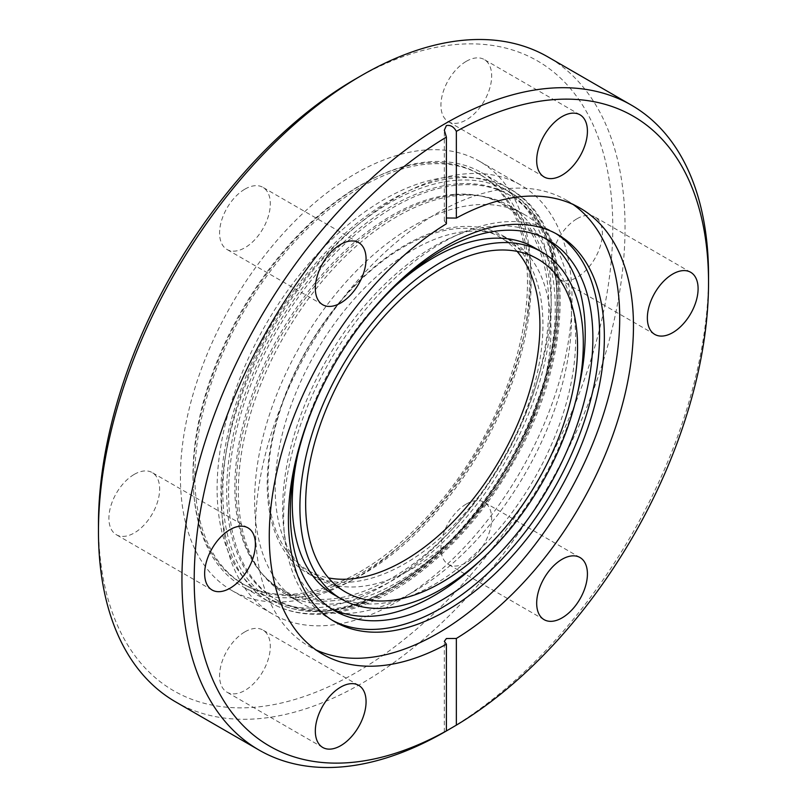 <?xml version="1.0" encoding="UTF-8"?>
<svg xmlns="http://www.w3.org/2000/svg" width="807" height="807" viewBox="0 0 807 807"><rect width="100%" height="100%" fill="white"/><g stroke="black" fill="none" stroke-linecap="round" stroke-linejoin="round"><path stroke-width="0.61" stroke-dasharray="4.04 3.03" d="M244.955 189.11A35.881 20.72 -60 0 1 262.89 187.335A35.881 20.72 -60 0 1 268.388 216.084A35.881 20.72 -60 0 1 244.955 247.699A35.881 20.72 -60 0 1 227.009 249.484A35.881 20.72 -60 0 1 221.511 220.725A35.881 20.72 -60 0 1 244.955 189.11M466.305 61.312A35.881 20.72 -60 0 1 484.25 59.536A35.881 20.72 -60 0 1 489.748 88.286A35.881 20.72 -60 0 1 466.305 119.9A35.881 20.72 -60 0 1 448.369 121.686A35.881 20.72 -60 0 1 442.861 92.926A35.881 20.72 -60 0 1 466.305 61.312M576.985 218.768A35.881 20.72 -60 0 1 594.92 216.992A35.881 20.72 -60 0 1 600.428 245.742A35.881 20.72 -60 0 1 576.985 277.366A35.881 20.72 -60 0 1 559.039 279.141A35.881 20.72 -60 0 1 553.541 250.382A35.881 20.72 -60 0 1 576.985 218.768M466.305 504.022A35.881 20.72 -60 0 1 484.25 502.247A35.881 20.72 -60 0 1 489.748 530.996A35.881 20.72 -60 0 1 466.305 562.61A35.881 20.72 -60 0 1 448.369 564.396A35.881 20.72 -60 0 1 442.861 535.636A35.881 20.72 -60 0 1 466.305 504.022M244.955 631.82A35.881 20.72 -60 0 1 262.89 630.045A35.881 20.72 -60 0 1 268.388 658.794A35.881 20.72 -60 0 1 244.955 690.409A35.881 20.72 -60 0 1 227.009 692.194A35.881 20.72 -60 0 1 221.511 663.435A35.881 20.72 -60 0 1 244.955 631.82M134.275 474.365A35.881 20.72 -60 0 1 152.22 472.589A35.881 20.72 -60 0 1 157.718 501.339A35.881 20.72 -60 0 1 134.275 532.953A35.881 20.72 -60 0 1 116.339 534.728A35.881 20.72 -60 0 1 110.831 505.979A35.881 20.72 -60 0 1 134.275 474.365M355.625 78.915A363.685 209.971 -60 0 1 612.795 227.392A363.685 209.971 -60 0 1 355.625 672.806A363.685 209.971 -60 0 1 98.464 524.328M175.583 701.858A372.35 214.975 120 0 0 361.758 683.418A372.35 214.975 120 0 0 605.008 355.302A372.35 214.975 120 0 0 547.933 56.934M396.802 601.941A247.779 143.061 120 0 0 558.666 383.597A247.779 143.061 120 0 0 520.686 185.045A247.779 143.061 120 0 0 396.802 197.322A247.779 143.061 120 0 0 234.928 415.666A247.779 143.061 120 0 0 272.907 614.218A247.779 143.061 120 0 0 396.802 601.941M355.625 578.175A247.779 143.061 120 0 0 517.499 359.831A247.779 143.061 120 0 0 479.519 161.279A247.779 143.061 120 0 0 355.625 173.545A247.779 143.061 120 0 0 193.761 391.899A247.779 143.061 120 0 0 231.74 590.442A247.779 143.061 120 0 0 355.625 578.175M413.073 591.995A224.084 129.372 120 0 0 559.463 394.522A224.084 129.372 120 0 0 525.115 214.965A224.084 129.372 120 0 0 413.073 226.061A224.084 129.372 120 0 0 266.683 423.524A224.084 129.372 120 0 0 301.031 603.091A224.084 129.372 120 0 0 413.073 591.995M396.802 582.593A224.084 129.372 120 0 0 543.192 385.131A224.084 129.372 120 0 0 508.844 205.563A224.084 129.372 120 0 0 396.802 216.669A224.084 129.372 120 0 0 250.412 414.132A224.084 129.372 120 0 0 284.76 593.69A224.084 129.372 120 0 0 396.802 582.593M394.633 286.576A200.388 115.694 120 0 0 297.813 454.28M333.755 594.618A200.388 115.694 120 0 0 433.944 584.692A200.388 115.694 120 0 0 564.86 408.11A200.388 115.694 120 0 0 534.143 247.537M480.922 559.997A213.926 123.511 120 0 0 577.741 392.293M544.675 238.136A213.926 123.511 120 0 0 540.912 235.805A213.926 123.511 120 0 0 433.944 246.407A213.926 123.511 120 0 0 294.192 434.923A213.926 123.511 120 0 0 326.986 606.35A213.926 123.511 120 0 0 330.88 608.438M555.68 233.445A223.408 128.989 120 0 0 553.309 232.023A223.408 128.989 120 0 0 441.6 243.089A223.408 128.989 120 0 0 295.655 439.956A223.408 128.989 120 0 0 329.902 618.979A223.408 128.989 120 0 0 332.323 620.311M573.071 204.453A257.524 148.69 120 0 0 566.373 200.166A257.524 148.69 120 0 0 437.606 212.917A257.524 148.69 120 0 0 269.377 439.855A257.524 148.69 120 0 0 308.849 646.215A257.524 148.69 120 0 0 315.91 649.877M350.177 582.129A194.971 112.566 120 0 0 519.052 428.144A194.971 112.566 120 0 0 502.549 235.553A194.971 112.566 120 0 0 459.96 226.676A194.971 112.566 120 0 0 291.085 380.662A194.971 112.566 120 0 0 307.578 573.252A194.971 112.566 120 0 0 350.177 582.129M331.031 600.892A222.732 128.595 120 0 0 538.208 386.856A222.732 128.595 120 0 0 456.439 194.83A222.732 128.595 120 0 0 249.262 408.867A222.732 128.595 120 0 0 331.031 600.892M467.969 231.306A194.971 112.566 -60 0 1 510.559 240.173A194.971 112.566 -60 0 1 527.062 432.774A194.971 112.566 -60 0 1 358.187 586.75A194.971 112.566 -60 0 1 315.587 577.883A194.971 112.566 -60 0 1 299.084 385.282A194.971 112.566 -60 0 1 467.969 231.306M517.055 251.35A192.268 111.003 120 0 0 500.098 237.258A192.268 111.003 120 0 0 458.094 228.512A192.268 111.003 120 0 0 291.559 380.349A192.268 111.003 120 0 0 307.83 570.277A192.268 111.003 120 0 0 328.51 577.913M454.321 194.386A222.006 128.172 120 0 0 247.82 407.727A222.006 128.172 120 0 0 329.317 599.117A222.006 128.172 120 0 0 535.818 385.786A222.006 128.172 120 0 0 454.321 194.386M294.858 597.462A238.983 137.977 120 0 0 501.853 408.725A238.983 137.977 120 0 0 481.628 172.658A238.983 137.977 120 0 0 429.415 161.783A238.983 137.977 120 0 0 222.429 350.52A238.983 137.977 120 0 0 242.655 586.578A238.983 137.977 120 0 0 294.858 597.462M317.645 607.701A236.269 136.413 -60 0 1 266.028 596.948A236.269 136.413 -60 0 1 246.034 363.564A236.269 136.413 -60 0 1 450.679 176.965A236.269 136.413 -60 0 1 502.297 187.718A236.269 136.413 -60 0 1 522.29 421.103A236.269 136.413 -60 0 1 317.645 607.701M527.163 294.081A236.542 136.565 -60 0 1 419.418 524.974A236.542 136.565 -60 0 1 241.959 583.37A236.542 136.565 -60 0 1 193.287 462.956A236.542 136.565 -60 0 1 301.031 232.053A236.542 136.565 -60 0 1 478.49 173.666A236.542 136.565 -60 0 1 527.163 294.081M195.203 464.055A236.542 136.565 120 0 0 243.865 584.47A236.542 136.565 120 0 0 421.335 526.083A236.542 136.565 120 0 0 529.079 295.18A236.542 136.565 120 0 0 480.407 174.766A236.542 136.565 120 0 0 302.938 233.162A236.542 136.565 120 0 0 195.203 464.055M446.392 223.821L444.334 220.906L446.392 217.991M351.216 337.629A213.926 123.511 120 0 0 320.308 391.153M708.536 275.591A372.35 214.975 -60 0 1 445.242 731.626M457.579 183.855A233.566 134.85 120 0 0 240.325 408.292A233.566 134.85 120 0 0 326.068 609.658A233.566 134.85 120 0 0 543.323 385.211A233.566 134.85 120 0 0 457.579 183.855M456.419 180.284A236.269 136.413 120 0 0 251.774 366.882A236.269 136.413 120 0 0 271.767 600.267A236.269 136.413 120 0 0 323.385 611.02A236.269 136.413 120 0 0 528.03 424.421A236.269 136.413 120 0 0 508.037 191.037A236.269 136.413 120 0 0 456.419 180.284M322.629 613.491A238.983 137.977 120 0 0 529.614 424.754A238.983 137.977 120 0 0 509.388 188.687A238.983 137.977 120 0 0 457.186 177.812A238.983 137.977 120 0 0 250.19 366.549A238.983 137.977 120 0 0 270.416 602.617A238.983 137.977 120 0 0 322.629 613.491M327.975 610.758A233.566 134.85 120 0 0 545.229 386.321A233.566 134.85 120 0 0 459.486 184.964A233.566 134.85 120 0 0 242.231 409.401A233.566 134.85 120 0 0 327.975 610.758M358.631 242.604L262.89 187.335M579.991 114.806L484.25 59.536M690.661 272.272L594.92 216.992M579.991 557.516L484.25 502.247M358.631 685.314L262.89 630.045M247.961 527.859L152.22 472.589M479.519 161.279L520.686 185.045M508.844 205.563L525.115 214.965M540.912 235.805L548.568 240.234M553.309 232.023L558.091 234.787M566.373 200.166L580.132 208.115M502.549 235.553L510.559 240.173M307.83 570.277L345.477 592.005M502.297 187.718L508.037 191.037C574.08 225.728 573.474 356.916 508.642 465.114C461.947 546.924 385.847 607.58 324.353 611.252C304.653 612.715 287.121 609.053 271.767 600.267L266.028 596.948M481.628 172.658L509.388 188.687C577.035 224.729 576.289 356.18 511.84 464.983C464.802 548.114 387.713 610.112 324.565 613.956C304.35 615.469 286.303 611.686 270.416 602.617L242.655 586.578M241.959 583.37L243.865 584.47M478.49 173.666L480.407 174.766M500.098 237.258L537.734 258.997M307.578 573.252L315.587 577.883M308.849 646.215L322.608 654.164M329.902 618.979L334.693 621.743M326.986 606.35L334.643 610.768M284.76 593.69L301.031 603.091M231.74 590.442L272.907 614.218M212.08 590.008L116.339 534.728M322.75 747.464L227.009 692.194M544.11 619.665L448.369 564.396M654.78 334.411L559.039 279.141M544.11 176.955L448.369 121.686M322.75 304.753L227.009 249.484M444.334 732.12L444.334 641.373M444.334 220.906L444.334 130.159"/><path stroke-width="1.21" d="M340.695 244.39A35.881 20.72 -60 0 1 358.631 242.604A35.881 20.72 -60 0 1 364.139 271.364A35.881 20.72 -60 0 1 340.695 302.978A35.881 20.72 -60 0 1 322.75 304.753A35.881 20.72 -60 0 1 317.252 276.004A35.881 20.72 -60 0 1 340.695 244.39M562.045 116.591A35.881 20.72 -60 0 1 579.991 114.806A35.881 20.72 -60 0 1 585.489 143.565A35.881 20.72 -60 0 1 562.045 175.18A35.881 20.72 -60 0 1 544.11 176.955A35.881 20.72 -60 0 1 538.612 148.206A35.881 20.72 -60 0 1 562.045 116.591M672.725 274.047A35.881 20.72 -60 0 1 690.661 272.272A35.881 20.72 -60 0 1 696.169 301.021A35.881 20.72 -60 0 1 672.725 332.635A35.881 20.72 -60 0 1 654.78 334.411A35.881 20.72 -60 0 1 649.282 305.661A35.881 20.72 -60 0 1 672.725 274.047M562.045 559.301A35.881 20.72 -60 0 1 579.991 557.516A35.881 20.72 -60 0 1 585.489 586.275A35.881 20.72 -60 0 1 562.045 617.89A35.881 20.72 -60 0 1 544.11 619.665A35.881 20.72 -60 0 1 538.612 590.916A35.881 20.72 -60 0 1 562.045 559.301M340.695 687.1A35.881 20.72 -60 0 1 358.631 685.314A35.881 20.72 -60 0 1 364.139 714.074A35.881 20.72 -60 0 1 340.695 745.688A35.881 20.72 -60 0 1 322.75 747.464A35.881 20.72 -60 0 1 317.252 718.714A35.881 20.72 -60 0 1 340.695 687.1M230.015 529.634A35.881 20.72 -60 0 1 247.961 527.859A35.881 20.72 -60 0 1 253.459 556.618A35.881 20.72 -60 0 1 230.015 588.232A35.881 20.72 -60 0 1 212.08 590.008A35.881 20.72 -60 0 1 206.572 561.258A35.881 20.72 -60 0 1 230.015 529.634M98.464 531.409L98.464 524.328A363.685 209.971 -60 0 1 355.625 78.915L361.748 75.384A372.35 214.975 120 0 0 98.464 531.409A372.35 214.975 120 0 0 175.583 701.858L259.067 750.066A372.35 214.975 -60 0 1 201.992 451.698A372.35 214.975 -60 0 1 445.242 123.582A372.35 214.975 -60 0 1 631.417 105.142A372.35 214.975 -60 0 1 708.536 275.591L708.536 282.672A363.685 209.971 120 0 0 456.348 131.37C453.786 126.729 450.467 124.803 446.392 125.569L444.334 130.159L446.392 137.119A363.685 209.971 120 0 0 194.205 579.608A363.685 209.971 120 0 0 446.392 730.9C443.668 732.494 443.668 732.504 446.392 730.96L445.242 731.626A372.35 214.975 -60 0 1 259.067 750.066M631.417 105.142L547.933 56.934A372.35 214.975 120 0 0 361.758 75.374A372.35 214.975 120 0 0 361.758 75.384L355.625 78.915M446.392 137.119L446.392 223.821A257.524 148.69 120 0 0 282.198 451.002A257.524 148.69 120 0 0 322.608 654.164A257.524 148.69 120 0 0 446.392 644.208L446.392 730.9C443.668 732.494 443.668 732.504 446.392 730.96L456.348 725.15L456.348 638.458A257.524 148.69 120 0 0 620.543 411.267A257.524 148.69 120 0 0 580.132 208.115A257.524 148.69 120 0 0 456.348 218.072L456.348 131.37M541.8 251.955A200.388 115.694 120 0 0 441.6 261.882A200.388 115.694 120 0 0 310.695 438.463A200.388 115.694 120 0 0 341.411 599.046A200.388 115.694 120 0 0 441.6 589.12A200.388 115.694 120 0 0 572.516 412.528A200.388 115.694 120 0 0 541.8 251.955L534.143 247.537A200.388 115.694 120 0 0 433.944 257.463A200.388 115.694 120 0 0 394.633 286.576M297.813 454.28A200.388 115.694 120 0 0 333.755 594.618L341.411 599.046M320.308 391.153A213.926 123.511 120 0 0 334.643 610.768A213.926 123.511 120 0 0 441.6 600.176A213.926 123.511 120 0 0 581.363 411.661A213.926 123.511 120 0 0 548.568 240.234A213.926 123.511 120 0 0 441.6 250.826A213.926 123.511 120 0 0 351.216 337.629M330.88 608.438A213.926 123.511 120 0 0 433.944 595.748A213.926 123.511 120 0 0 480.922 559.997M577.741 392.293A213.926 123.511 120 0 0 544.675 238.136M446.392 610.677A223.408 128.989 120 0 0 592.338 413.809A223.408 128.989 120 0 0 558.091 234.787A223.408 128.989 120 0 0 446.392 245.853A223.408 128.989 120 0 0 300.446 442.72A223.408 128.989 120 0 0 334.693 621.743A223.408 128.989 120 0 0 446.392 610.677M332.323 620.311A223.408 128.989 120 0 0 441.6 607.913A223.408 128.989 120 0 0 586.901 413.224A223.408 128.989 120 0 0 555.68 233.445M315.91 649.877A257.524 148.69 120 0 0 437.606 633.465A257.524 148.69 120 0 0 603.929 412.801A257.524 148.69 120 0 0 573.071 204.453M446.392 217.991L456.348 218.072M456.348 638.458L446.392 638.539L444.334 641.373L446.392 644.208M495.73 250.241A192.268 111.003 120 0 0 329.206 402.088A192.268 111.003 120 0 0 345.477 592.005A192.268 111.003 120 0 0 387.481 600.761A192.268 111.003 120 0 0 554.006 448.914A192.268 111.003 120 0 0 537.734 258.997A192.268 111.003 120 0 0 495.73 250.241M328.51 577.913A192.268 111.003 120 0 0 349.835 579.023A192.268 111.003 120 0 0 508.299 444.173A192.268 111.003 120 0 0 517.055 251.35M456.348 725.15A363.685 209.971 120 0 0 708.536 282.672"/></g></svg>
